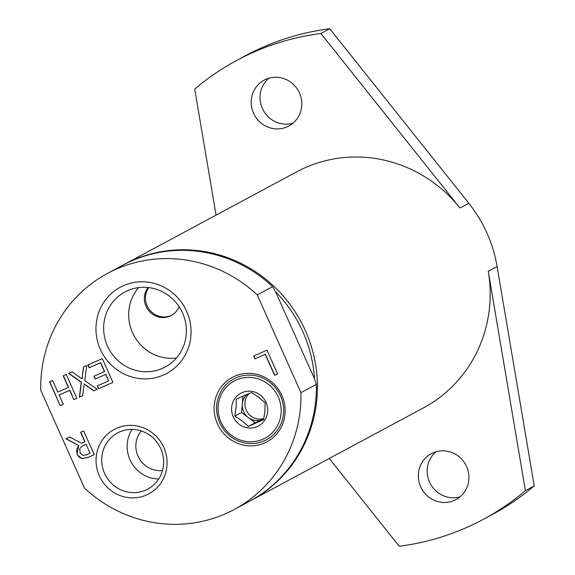 <?xml version="1.0" encoding="UTF-8"?>
<svg xmlns="http://www.w3.org/2000/svg" width="575" height="575" viewBox="0 0 575 575"><rect width="100%" height="100%" fill="white"/><g stroke="black" fill="none" stroke-linecap="round" stroke-linejoin="round"><path stroke-width="0.86" d="M162.495 470.501A24.064 23.173 61.8 0 1 138.791 457.743A24.064 23.173 61.8 0 1 141.249 430.934M171.788 315.186A18.608 17.918 61.8 0 1 147.15 305.735A18.608 17.918 61.8 0 1 148.659 287.572M132.07 429.41A31.877 30.698 -118.2 0 0 129.993 459.756A31.877 30.698 -118.2 0 0 158.693 478.989M468.798 203.234L459.957 207.978L320.9 33.494L329.741 28.75L468.798 203.234A133.961 129.001 61.8 0 1 497.109 266.52L534.24 485.911L525.399 490.655L488.268 271.271A133.961 129.001 -118.2 0 1 423.43 407.905L250.664 500.66A133.961 129.001 -118.2 0 0 303.248 326.068A133.961 129.001 -118.2 0 0 132.609 260.367A133.961 129.001 -118.2 0 0 123.927 264.601A133.961 129.001 -118.2 0 0 123.402 264.888M253.546 113.203A26.048 25.084 61.8 0 1 264.184 80.133A26.048 25.084 61.8 0 1 298.605 91.217A26.048 25.084 61.8 0 1 288.83 126.033A26.048 25.084 61.8 0 1 253.546 113.203M268.856 78.222A26.048 25.084 -118.2 0 0 262.387 108.452A26.048 25.084 -118.2 0 0 292.998 123.194M420.656 486.781A26.048 25.084 61.8 0 1 431.293 453.711A26.048 25.084 61.8 0 1 465.714 464.794A26.048 25.084 61.8 0 1 455.939 499.61A26.048 25.084 61.8 0 1 420.656 486.781M435.965 451.806A26.048 25.084 -118.2 0 0 429.496 482.03A26.048 25.084 -118.2 0 0 460.108 496.778M320.9 33.494A260.482 250.837 -118.2 0 0 236.842 60.375A260.482 250.837 -118.2 0 0 194.724 89.089L216.056 215.136M329.252 458.462L399.215 546.25A260.482 250.837 -118.2 0 0 483.28 519.376A260.482 250.837 -118.2 0 0 525.399 490.655M483.28 519.376L492.121 514.625A260.482 250.837 -118.2 0 0 534.24 485.911M459.957 207.978A133.961 129.001 -118.2 0 0 296.693 171.846L123.927 264.601M329.741 28.75A260.482 250.837 -118.2 0 0 245.683 55.624L236.842 60.375M219.7 422.74A34.522 33.242 -118.2 0 0 264.22 440.845A34.522 33.242 -118.2 0 0 280.557 395.931A34.522 33.242 -118.2 0 0 236.03 377.832A34.522 33.242 -118.2 0 0 219.7 422.74M217.408 423.797A36.57 35.212 -118.2 0 0 278.681 431.401A36.57 35.212 -118.2 0 0 252.827 373.599A36.57 35.212 -118.2 0 0 217.408 423.797M277.617 373.937L274.562 375.281L265.19 354.315L254.941 358.836L253.683 356.018L266.98 350.161L277.617 373.937L274.742 375.18L265.363 354.222L255.113 358.743L253.862 355.939M104.449 371.594L100.496 362.768L89.19 367.756L87.925 364.938L102.292 358.613L112.923 382.389L98.562 388.714L97.304 385.904L108.618 380.916L105.707 374.404L95.155 379.054L93.897 376.244L104.621 371.5L100.675 362.674L89.362 367.662L88.112 364.859M108.618 380.916L105.879 374.311L95.328 378.961L94.077 376.158M112.923 382.375L98.742 388.621L97.484 385.818M68.403 387.471L63.2 375.834L66.254 374.49L76.885 398.267L73.837 399.611L69.661 390.281L59.096 394.939L63.264 404.261L60.217 405.612L49.579 381.836L52.634 380.492L57.838 392.128L68.583 387.378L63.387 375.755M60.217 405.612L49.766 381.757M63.264 404.254L60.389 405.512M59.096 394.939L69.661 390.281M73.837 399.611L69.841 390.188M76.877 398.252L74.01 399.51M82.635 395.715L79.522 397.088L81.463 382.21L68.899 373.326M79.343 397.181L81.283 382.303L68.705 373.412L72.206 371.867L82.031 378.889L83.483 366.9L86.775 365.448L84.791 380.578L97.182 389.318L93.862 390.77L84.23 383.87L82.635 395.729L79.522 397.088M82.031 378.889L83.655 366.821M97.182 389.318L93.862 390.77M93.689 390.863L84.058 383.963M84.82 441.737L80.593 432.278L83.641 430.934L94.278 454.71L88.356 457.319L81.959 458.642L77.028 454.581L78.667 445.51L65.873 438.768L69.834 437.022L81.327 443.282L84.999 441.643L80.773 432.199M86.006 444.382L82.347 446.035L79.724 448.622L80.097 452.935L82.958 455.45L86.969 454.652L90.002 453.316L86.178 444.281L82.433 445.984M90.002 453.316L86.178 444.281M78.667 445.51L66.067 438.682M94.271 454.696L88.536 457.218L82.132 458.541L79.3 457.312L77.201 454.487L76.532 449.557L78.847 445.417M182.562 312.98A42.586 41.012 61.8 0 1 165.169 367.037A42.586 41.012 61.8 0 1 107.482 346.057A42.586 41.012 61.8 0 1 124.876 291.992A42.586 41.012 61.8 0 1 182.562 312.98M100.352 349.341A48.961 47.143 -118.2 0 0 182.397 359.519A48.961 47.143 -118.2 0 0 147.775 282.124A48.961 47.143 -118.2 0 0 100.352 349.341M300.948 392.632L257.233 294.91A133.961 129.001 -118.2 0 0 107.482 273.427A133.961 129.001 -118.2 0 0 40.76 390.281L84.475 488.01A133.961 129.001 -118.2 0 0 234.219 509.486A133.961 129.001 -118.2 0 0 300.948 392.632L316.329 384.373L314.467 378.738A131.732 126.852 -118.2 0 0 275.54 291.712L314.467 378.738M99.331 475.82A36.57 35.212 -118.2 0 0 160.605 483.424A36.57 35.212 -118.2 0 0 134.751 425.622A36.57 35.212 -118.2 0 0 99.331 475.82M138.625 287.593A42.586 41.012 -118.2 0 0 132.494 332.623A42.586 41.012 -118.2 0 0 176.424 358.002M160.777 448.644A31.877 30.698 61.8 0 1 147.753 489.109A31.877 30.698 61.8 0 1 104.585 473.397A31.877 30.698 61.8 0 1 117.602 432.939A31.877 30.698 61.8 0 1 160.777 448.644M257.233 294.91L272.615 286.652L275.54 291.712M272.615 286.652A133.961 129.001 -118.2 0 0 122.87 265.168L107.482 273.427M179.127 306.712A18.608 17.918 61.8 0 1 171.235 315.495A18.608 17.918 61.8 0 1 146.036 306.331A18.608 17.918 61.8 0 1 148.034 287.5M250.139 500.94A133.961 129.001 -118.2 0 0 250.664 500.66M234.219 509.486L249.607 501.228A133.961 129.001 -118.2 0 0 316.329 384.373M263.774 418.902A14.885 14.332 61.8 0 1 263.752 418.916A14.885 14.332 61.8 0 1 262.789 419.383A14.885 14.332 61.8 0 1 248.393 417.601A14.885 14.332 61.8 0 1 242.312 404.017A14.885 14.332 61.8 0 1 247.322 394.285M249.363 393.393A14.885 14.332 -118.2 0 0 246.963 411.556A14.885 14.332 -118.2 0 0 263.839 418.55M243.009 396.175L241.565 412.476L255.214 422.718L263.767 418.952M244.447 395.535L236.325 399.172L236.124 407.337L234.83 416.092L242.204 420.922L248.479 426.341L263.63 419.664L264.924 410.909L265.125 402.744L258.851 397.325L251.476 392.495L244.447 395.535M257.233 426.578A18.608 17.918 61.8 0 1 233.242 416.825A18.608 17.918 61.8 0 1 242.046 392.617A18.608 17.918 61.8 0 1 266.038 402.371A18.608 17.918 61.8 0 1 257.233 426.578M248.479 426.341L255.214 422.718M234.83 416.092L241.565 412.476M236.382 379.953A32.48 31.273 61.8 0 1 281.06 413.497A32.48 31.273 61.8 0 1 231.481 435.34A32.48 31.273 61.8 0 1 236.382 379.953M497.109 266.52L488.268 271.271"/></g></svg>
